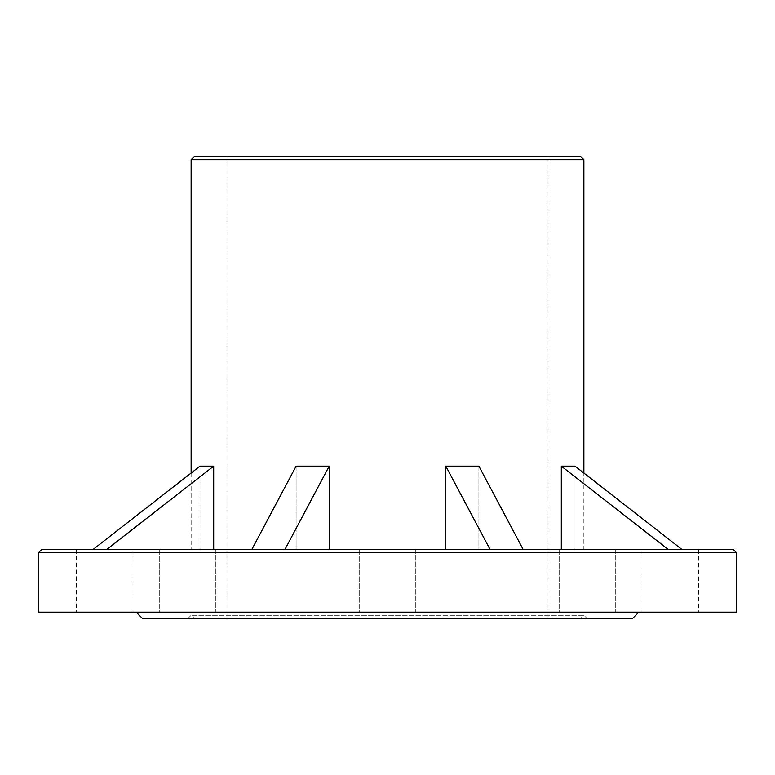 <?xml version="1.0" encoding="UTF-8"?>
<svg xmlns="http://www.w3.org/2000/svg" width="775" height="775" viewBox="0 0 775 775"><rect width="100%" height="100%" fill="white"/><g stroke="black" fill="none" stroke-linecap="round" stroke-linejoin="round"><path stroke-width="0.58" stroke-dasharray="3.88 2.91" d="M38.75 552.449L736.25 552.449M38.75 612.143L736.25 612.143M41.889 549.31L733.111 549.31M548.051 618.431L226.949 618.431L548.051 618.431L548.051 156.569L226.949 156.569L548.051 156.569M226.949 156.569L226.949 618.431M187.986 618.431L191.134 615.292L194.273 618.431L580.727 618.431L583.866 615.292L191.134 615.292L583.866 615.292L587.014 618.431L187.986 618.431L587.014 618.431M136.148 612.143L638.852 612.143L136.148 612.143M142.435 618.431L632.565 618.431M583.866 159.708L191.134 159.708M580.727 156.569L194.273 156.569M415.778 612.143L359.222 612.143L359.222 549.31L415.778 549.31L415.778 612.143L359.222 612.143L359.222 549.31L415.778 549.31L415.778 612.143L359.222 612.143L415.778 612.143M133.009 612.143L76.454 612.143L76.454 549.31L133.009 549.31L133.009 612.143L76.454 612.143M698.546 612.143L641.991 612.143L641.991 549.31L698.546 549.31L698.546 612.143L641.991 612.143M215.828 612.143L159.272 612.143L159.272 549.31L215.828 549.31L215.828 612.143L159.272 612.143L159.272 549.31L215.828 549.31L215.828 612.143L159.272 612.143L215.828 612.143M615.728 612.143L559.172 612.143L559.172 549.31L615.728 549.31L615.728 612.143L559.172 612.143L559.172 549.31L615.728 549.31L615.728 612.143L559.172 612.143L615.728 612.143M583.866 549.31L575.021 549.31L575.021 466.153L575.021 549.31L583.866 549.31L583.866 473.05M681.719 549.31L575.021 549.31L681.719 549.31L575.021 466.153L561.313 466.153L561.313 549.31L478.882 549.31L668.021 549.31L561.313 549.31M523.077 549.31L478.882 466.153L478.882 549.31L478.882 466.153L445.79 466.153L445.79 549.31L329.21 549.31L445.79 549.31M329.21 549.31L285.016 549.31L329.21 549.31L329.21 466.153L296.118 466.153L296.118 549.31L296.118 466.153L251.923 549.31L296.118 549.31L251.923 549.31M213.687 549.31L213.687 466.153L199.979 466.153L199.979 549.31L191.134 549.31L199.979 549.31L199.979 466.153L93.281 549.31L213.687 549.31L106.979 549.31L213.687 466.153M191.134 473.05L191.134 549.31M445.79 466.153L489.984 549.31M199.979 549.31L93.281 549.31L199.979 549.31M106.979 549.31L93.281 549.31M561.313 466.153L668.021 549.31M285.016 549.31L329.21 466.153M615.728 549.31L559.172 549.31L615.728 549.31M215.828 549.31L159.272 549.31L215.828 549.31M698.546 549.31L641.991 549.31M415.778 549.31L359.222 549.31L415.778 549.31M133.009 549.31L76.454 549.31M580.727 618.431L194.273 618.431"/><path stroke-width="1.16" d="M38.75 552.449L38.75 612.143L736.25 612.143L736.25 552.449L733.111 549.31L41.889 549.31L38.75 552.449L736.25 552.449M136.148 612.143L142.435 618.431L632.565 618.431L638.852 612.143M583.866 473.05L583.866 159.708L580.727 156.569L194.273 156.569L191.134 159.708L191.134 473.05M251.923 549.31L296.118 466.153L329.21 466.153L329.21 549.31M285.016 549.31L329.21 466.153M191.134 159.708L583.866 159.708M93.281 549.31L199.979 466.153L213.687 466.153L213.687 549.31M445.79 549.31L445.79 466.153L478.882 466.153L523.077 549.31M561.313 549.31L561.313 466.153L575.021 466.153L681.719 549.31M561.313 466.153L668.021 549.31M106.979 549.31L213.687 466.153M445.79 466.153L489.984 549.31"/></g></svg>
